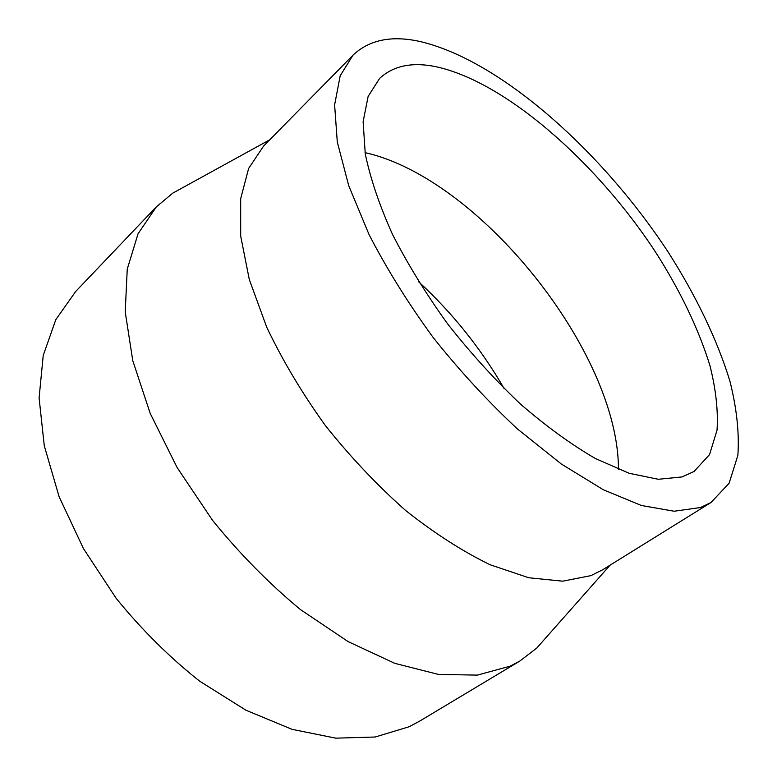 <?xml version="1.0" encoding="UTF-8"?>
<svg xmlns="http://www.w3.org/2000/svg" width="777" height="777" viewBox="0 0 777 777"><rect width="100%" height="100%" fill="white"/><g stroke="black" fill="none" stroke-linecap="round" stroke-linejoin="round"><path stroke-width="1.17" d="M546.406 637.15L536.742 648.076L519.774 661.101L510.013 666.21L477.35 675.116L438.549 674.446L394.862 663.373L348.057 641.579L300.359 609.508C268.871 583.41 239.569 553.642 212.451 520.211L177.146 467.589L150.214 413.432L132.77 360.654L125.214 311.849L127.253 269.095L138.034 233.809L156.362 206.837L172.785 193.133L185.567 186.101M519.774 661.101L419.405 721.27L409.09 726.757L375.174 737.014L335.713 738.15L292.026 729.331L245.94 710.217L199.631 681.157C169.376 657.187 141.521 629.535 116.074 598.203L83.392 548.484L59.13 496.756L44.27 445.745L39.093 397.96L43.23 355.439L55.808 319.658L75.622 291.55L156.362 206.837M710.984 502.515L602.573 569.832L590.908 575.631L562.694 581.186L528.7 577.748L490.044 564.724C462.412 551.291 434.188 533.139 405.371 510.256C376.864 484.974 350.136 456.653 325.184 425.31C301.932 392.939 282.42 360.188 266.657 327.068L249.291 279.487L240.685 236.091L240.676 198.679L248.63 168.454L263.568 146.086L353.049 55.099C369.473 39.656 391.967 35.169 420.532 41.628C500.874 60.713 602.311 151.651 668.307 252.292C696.027 295.784 717.394 340.025 730.021 381.536C736.761 408.556 739.374 433.139 737.878 455.312L729.108 483.255L710.984 502.515L700.436 507.546L674.086 511.227L641.384 505.487L603.302 489.753L561.324 464.005L517.433 428.962C487.907 401.447 459.848 371.008 433.255 337.626C408.236 303.351 386.849 269.017 369.085 234.654L348.756 185.781L337.286 141.938L334.615 104.885L340.19 75.757L353.049 55.099M682.051 476.942L658.294 479.273L629.108 473.271L595.444 458.547C571.173 444.463 546.163 426.291 520.405 404.021C494.803 379.73 470.551 353.02 447.639 323.892C426.117 294.046 407.731 264.199 392.492 234.382C379.438 205.303 370.367 178.477 365.268 153.904L363.112 121.698L368.152 96.367L379.613 78.419C393.288 65.783 411.927 61.849 435.547 66.618C505.069 81.439 595.784 161.441 654.797 250.913C679.924 290.044 698.29 328.185 709.877 365.345C715.879 389.141 718.269 410.751 717.035 430.157L709.547 454.594L694.055 471.474L682.051 476.942M418.754 281.886C452.632 313.131 481.099 348.718 504.156 388.626M365.054 152.651C479.496 178.156 618.686 352.136 618.443 469.386M610.12 565.141L536.742 648.076M269.804 139.753L172.785 193.133"/></g></svg>
